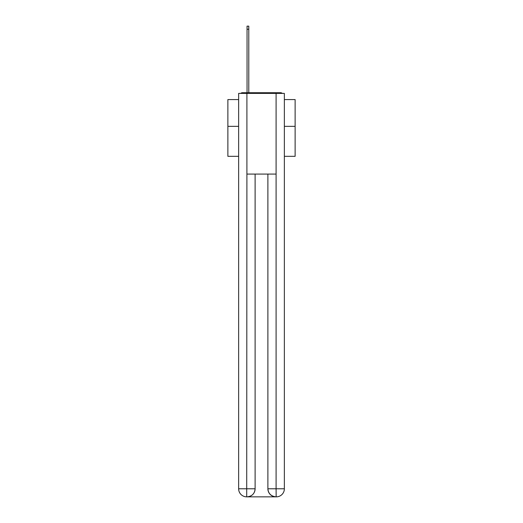 <?xml version="1.0" encoding="UTF-8"?>
<svg xmlns="http://www.w3.org/2000/svg" width="523" height="523" viewBox="0 0 523 523"><rect width="100%" height="100%" fill="white"/><g stroke="black" fill="none" stroke-linecap="round" stroke-linejoin="round"><path stroke-width="0.78" d="M284.362 156.331L295.122 156.331L295.122 99.579L284.362 99.579M238.638 126.344L227.878 126.344L227.878 99.579L238.638 99.579M227.878 126.344L227.878 156.331L238.638 156.331M282.309 93.395A2.687 2.687 0 0 0 280.531 92.721L242.469 92.721A2.687 2.687 0 0 0 240.691 93.395M295.122 126.344L284.362 126.344M242.469 92.721L247.046 92.721L247.046 26.15L248.791 26.15L248.791 29.242L247.046 29.242M248.791 29.242L248.791 92.721L251.007 92.721M271.993 92.721L280.531 92.721M246.908 93.395L238.638 93.395L238.638 488.783A8.067 8.067 0 0 0 246.706 496.85L246.908 174.087L276.092 174.087L276.092 93.395L246.908 93.395L246.908 174.087M276.092 93.395L284.362 93.395L284.362 488.783A8.067 8.067 0 0 1 276.294 496.85L275.954 496.85A8.067 8.067 0 0 1 267.887 488.783L267.887 174.087L267.887 488.783C268.299 493.535 270.986 496.229 275.954 496.85L246.902 496.85M255.113 174.087L255.113 488.783A8.067 8.067 0 0 1 247.046 496.85C252.034 496.327 254.721 493.64 255.113 488.783L255.113 174.087M267.887 488.783L276.092 488.783L276.157 496.85M238.638 488.783A8.067 8.067 0 0 0 246.706 496.85A8.067 8.067 0 0 1 238.638 488.783L255.113 488.783M276.092 174.087L276.092 488.783L284.362 488.783"/></g></svg>
